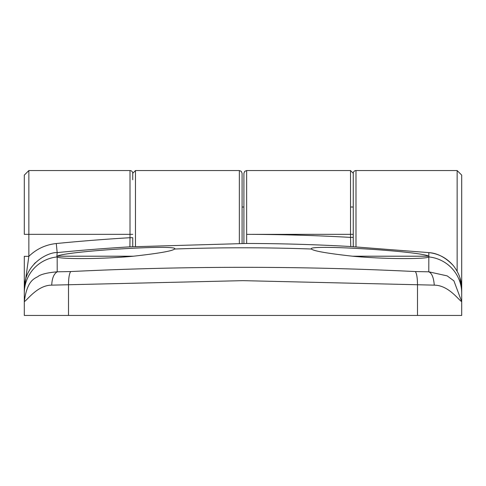<?xml version="1.0" encoding="UTF-8"?>
<svg xmlns="http://www.w3.org/2000/svg" width="486" height="486" viewBox="0 0 486 486"><rect width="100%" height="100%" fill="white"/><g stroke="black" fill="none" stroke-linecap="round" stroke-linejoin="round"><path stroke-width="0.73" d="M246.287 243.492A2.734 2.734 -0 0 1 246.651 243.468L246.645 170.556L350.528 170.556L353.261 173.289L353.261 246.694L353.261 173.289A2.734 2.734 0 0 1 355.995 170.556L355.995 246.858M24.3 284.644L24.3 315.444L24.3 301.642L24.3 315.444L461.7 315.444L461.7 234.343L461.7 284.644M461.7 234.343L461.7 175.112L457.144 170.556L355.995 170.556M132.739 177.578L132.739 176.436M132.739 173.52L132.739 179.79M239.355 243.492L239.355 170.556L241.275 171.339L242.089 173.289L242.089 243.486L242.089 207.006L243.911 207.006L243.911 243.486L243.911 173.289L244.725 171.339L246.645 170.556M26.135 277.457L26.451 276.534M57.129 256.213L133.437 256.213C99.132 259.421 60.446 259.044 57.172 257.064L56.844 256.863L57.172 252.599C48.74 251.888 24.428 263.327 24.3 288.872L28.856 256.335L24.3 256.335L24.3 288.848M429.156 256.863L428.828 257.064C425.517 259.044 386.935 259.427 352.569 256.213L428.871 256.213L429.156 256.863M434.271 285.142C433.688 277.621 431.86 273.181 428.786 271.814L447.175 275.884L453.906 280.853L461.7 301.642L461.7 288.872L461.7 301.642C458.699 300.148 448.633 285.239 434.271 285.142L243 280.653L51.729 285.142C37.519 285.13 27.119 300.299 24.3 301.642C27.331 278.077 36.171 278.514 38.831 275.884C42.355 273.91 48.485 272.555 57.214 271.814L57.172 257.064M132.739 246.694L132.739 237.709L132.739 246.694M135.472 246.536L135.472 170.556L132.739 173.289A2.734 2.734 0 0 0 130.005 170.556L130.005 234.343L132.739 234.343M24.3 261.681L24.3 256.335M24.3 315.444L24.3 301.642M129.902 246.864L130.005 237.709A1903.595 1903.595 0 0 0 56.279 243.535C45.66 244.683 36.517 248.954 28.856 256.335L28.856 170.556L24.3 175.112L24.3 234.343L130.005 234.343L130.005 237.709L132.739 237.709M352.569 256.213C327.364 253.406 313.634 251.007 311.374 249.02L311.344 248.905C307.65 244.276 420.019 251.147 428.828 256.195L428.871 256.213M130.163 246.845A2.734 2.734 -0 0 0 129.841 246.845L246.651 243.468A1894.483 1894.483 0 0 1 350.685 246.53A2.734 2.734 -0 0 1 351.007 246.566M51.729 285.142C52.032 278.265 53.861 273.825 57.214 271.814L70.652 271.559C69.261 273.721 68.544 278.174 68.508 284.911L68.508 315.444M417.492 315.444L417.492 284.911C417.456 278.053 416.739 273.6 415.348 271.559C300.816 265.909 185.919 265.909 70.652 271.559M428.828 257.064L428.786 271.814L415.348 271.559M459.865 277.457L461.7 288.872C461.791 280.659 458.978 272.883 453.256 265.544C446.749 257.999 438.603 253.686 428.828 252.611L428.828 256.195M350.746 246.548L428.822 252.611C437.515 253.17 445.656 257.483 453.256 265.544M458.116 273.12L459.549 276.534M350.528 170.556L350.528 237.393L353.261 237.393M353.261 234.343L246.645 234.355A1903.595 1903.595 0 0 1 350.528 237.393L350.777 246.554M57.172 256.195C66.09 251.08 180.458 244.185 174.626 249.02C172.433 250.995 158.703 253.394 133.431 256.213M174.656 248.905L174.626 249.02A1890.163 1890.163 0 0 1 311.374 249.02M457.144 271.237L457.144 170.556M461.7 285.64A4.556 3.949 180 0 1 461.615 286.4M56.971 256.96A36.45 36.377 180 0 0 24.3 293.143M429.029 256.96A36.45 36.377 0 0 1 461.7 293.143M129.841 246.845A1894.483 1894.483 0 0 0 57.172 252.599L56.279 243.535M35.563 262.525L34.16 263.941M239.355 170.556L135.472 170.556M353.261 207.006L350.528 207.006M28.856 170.556L130.005 170.556"/></g></svg>
